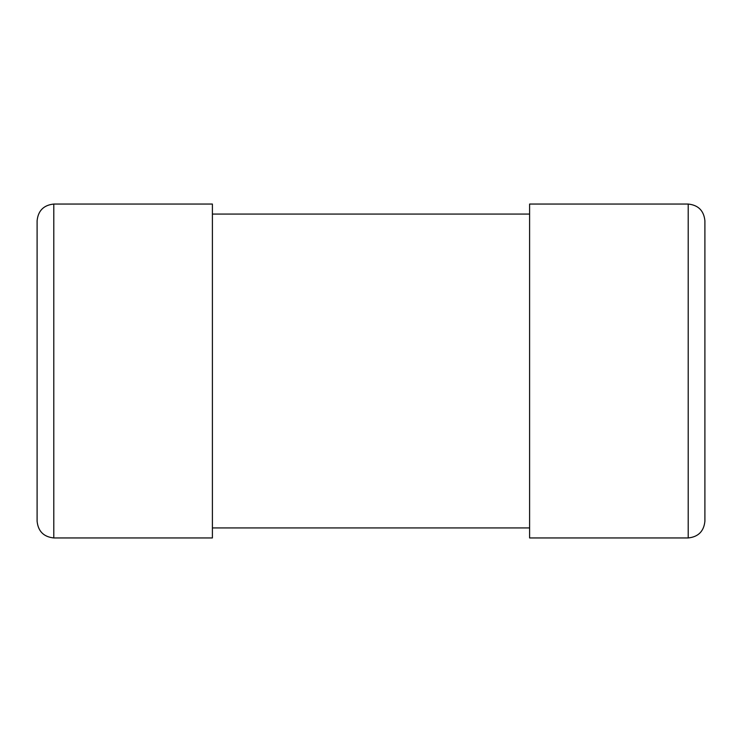 <?xml version="1.0" encoding="UTF-8"?>
<svg xmlns="http://www.w3.org/2000/svg" width="742" height="742" viewBox="0 0 742 742"><rect width="100%" height="100%" fill="white"/><g stroke="black" fill="none" stroke-linecap="round" stroke-linejoin="round"><path stroke-width="0.56" stroke-dasharray="3.71 2.78" d="M529.602 214.067L529.602 527.933L529.602 214.067L212.398 214.067L212.398 527.933L529.602 527.933M212.398 527.933L212.398 214.067M704.9 521.255L704.9 220.745C703.843 210.672 698.278 205.107 688.205 204.05L529.602 204.05L529.602 537.95L688.205 537.95C698.278 536.893 703.843 531.328 704.9 521.255M212.398 537.95L212.398 204.05L53.795 204.05C43.722 205.107 38.157 210.672 37.1 220.745L37.1 521.255C38.157 531.328 43.722 536.893 53.795 537.95L212.398 537.95M688.205 204.05L688.205 537.95M53.795 537.95L53.795 204.05"/><path stroke-width="1.11" d="M529.602 527.933L212.398 527.933M529.602 214.067L212.398 214.067M704.9 220.745L704.9 521.255C703.843 531.328 698.278 536.893 688.205 537.95L529.602 537.95L529.602 204.05L688.205 204.05C698.278 205.107 703.843 210.672 704.9 220.745M53.795 204.05L212.398 204.05L212.398 537.95L53.795 537.95C43.722 536.893 38.157 531.328 37.1 521.255L37.1 220.745C38.157 210.672 43.722 205.107 53.795 204.05L53.795 537.95M688.205 537.95L688.205 204.05"/></g></svg>
